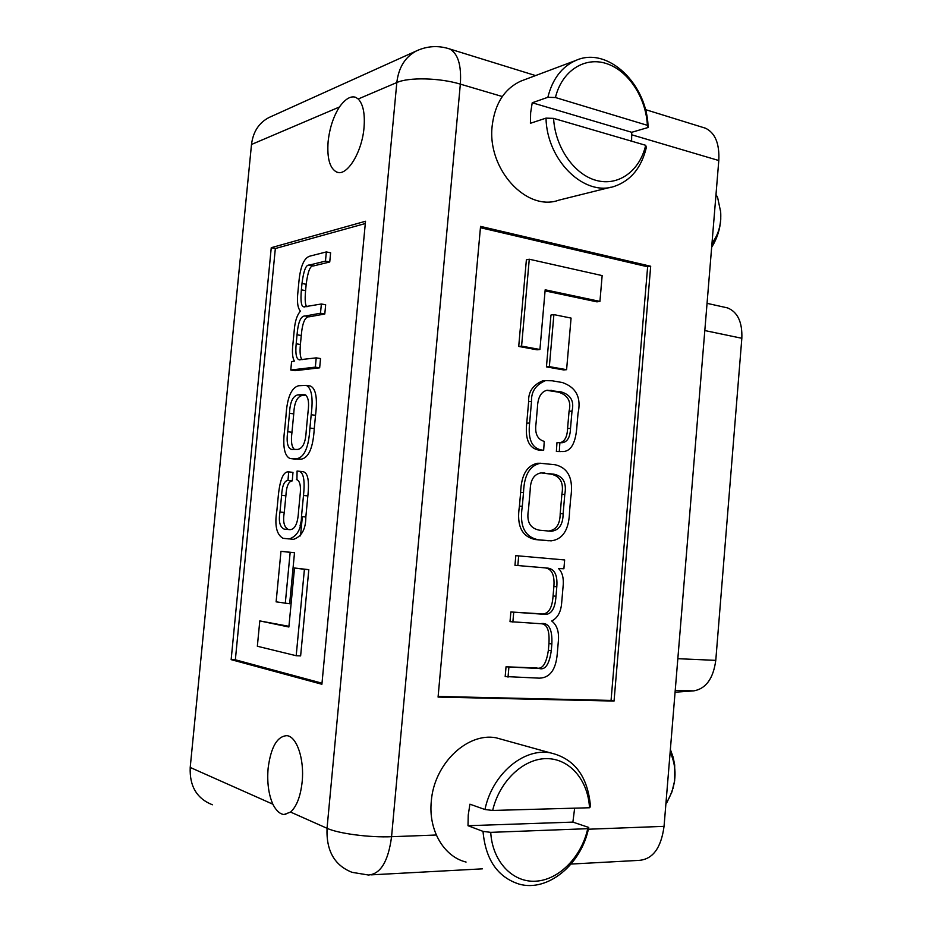 <?xml version="1.0" encoding="UTF-8"?>
<svg xmlns="http://www.w3.org/2000/svg" width="932" height="932" viewBox="0 0 932 932"><rect width="100%" height="100%" fill="white"/><g stroke="black" fill="none" stroke-linecap="round" stroke-linejoin="round"><path stroke-width="1.4" d="M358.214 99.002L355.675 97.301C350.735 95.67 345.318 98.897 339.411 107.005L251.5 144.472L190.21 767.444L272.843 804.188C268.533 794.204 266.96 782.216 268.125 768.224C270.886 747.126 277.13 736.28 286.858 735.663C296.702 736.303 304.543 759.196 302.154 781.855C300.547 796.382 296.679 806.46 290.574 812.075L327.039 828.292L396.822 82.54L358.214 99.002C363.165 104.186 365.099 113.727 364.028 127.602C362.024 152.568 346.774 176.824 336.755 172.105C329.788 168.482 326.911 158.312 328.122 141.606C329.578 128.208 333.341 116.675 339.411 107.005M515.815 555.647L514.965 565.305L546.921 568.019C554.4 568.532 557.697 574.776 556.812 586.776L555.985 596.294C555.076 609.761 550.626 615.726 542.645 614.188L510.864 611.974L510.014 621.656L540.455 623.694C548.68 622.11 552.478 628.879 551.861 643.989L551.266 650.769C549.274 664.353 545.278 670.271 539.279 668.512L506.029 666.811L505.179 676.539L539.348 678.158C549.868 677.855 555.833 669.782 557.254 653.938L558.245 642.404C559.386 632.374 557.208 625.232 551.697 620.992C557.557 618.044 560.878 612.126 561.635 603.249L562.951 587.906C564.07 578.912 562.602 572.458 558.559 568.543L563.895 568.765L564.652 559.957L515.815 555.647L564.652 559.957M541.294 623.753C547.131 623.974 549.682 630.545 548.948 643.488L548.365 650.245C546.362 663.794 542.377 669.7 536.389 667.941L506.029 666.811M545.197 567.879C551.837 568.916 554.738 575.102 553.888 586.438L553.072 595.921C552.163 609.353 547.725 615.306 539.745 613.757L510.864 611.974M599.928 301.409L602.154 275.592L529.271 259.224L526.382 259.807L518.716 346.436L537.042 349.803L539.931 349.488L545.173 289.794L599.928 301.409L596.946 301.852L545.08 290.877M438.133 696.449L611.054 700.421L647.635 266.785L480.434 227.699M550.975 315.039L546.432 366.893L563.662 369.934L566.598 369.678L571.071 318.08L553.888 314.62L550.975 315.039M540.665 463.251L537.531 463.274C526.871 465.418 521.244 475.134 520.639 492.422L519.439 506.169C516.41 525.671 521.769 536.809 535.504 539.57L546.63 540.618M545.208 380.664L542.564 380.873C532.848 385.021 528.199 391.929 528.642 401.61L526.743 423.175C524.844 440.3 529.516 449.364 540.758 450.342L543.659 450.307L544.253 441.407C537.391 439.403 534.653 433.497 536.017 423.676L537.426 407.564C537.787 397.486 541.038 391.696 547.177 390.217L561.239 391.918C570.792 394.842 574.392 401.238 572.015 411.105L570.512 428.394C570.209 436.968 567.541 441.745 562.52 442.712L556.963 442.688L556.381 451.496L560.598 451.589M546.665 390.31L558.315 392.116C567.856 395.028 571.444 401.401 569.068 411.245L567.576 428.487C567.25 436.677 564.804 441.407 560.225 442.677M319.664 367.814L320.538 358.564L316.228 357.865L299.23 359.799C296.294 359.041 295.269 353.706 296.178 343.792L297.04 334.786C298.135 321.82 300.908 315.564 305.358 315.995L320.492 313.222L324.79 314.002L325.664 304.787L321.377 303.995L304.042 306.861C301.316 306.989 300.419 301.316 301.362 289.84L301.98 283.479C303.634 270.606 306.034 264.478 309.156 265.119L325.466 261.111L329.742 261.985L330.615 252.805L326.34 251.92L309.541 256.23C303.914 258.257 300.384 266.68 298.927 281.522L297.89 292.333C296.83 301.793 297.681 308.061 300.43 311.148C297.168 314.795 295.141 320.806 294.349 329.171L292.951 343.663C291.949 352.214 292.438 358.028 294.419 361.092L291.588 361.674L290.784 370.027L315.342 367.126L319.664 367.814L295.001 370.691L290.784 370.027M306.943 306.791C305.207 305.498 304.752 300.116 305.579 290.644L306.185 284.295C307.851 271.445 310.251 265.329 313.385 265.97L329.742 261.985M302.154 359.682C300.232 357.806 299.638 352.75 300.407 344.502L301.269 335.508C302.364 322.577 305.137 316.321 309.61 316.752L324.79 314.002M259.795 620.91L257.349 646.249L296.19 655.72L300.628 655.895L308.818 569.662L294.512 568.007L288.873 627.003L259.795 620.91L288.932 626.316M365.309 223.529L275.336 248.529L235.353 659.798L322.006 683.191M289.642 603.761L294.512 552.711L280.975 551.313L276.117 601.851L289.642 603.761M291.471 458.695L301.234 459.185C308.795 457.775 313.14 447.581 314.259 428.615L315.529 415.322C317.626 398.512 315.96 388.749 310.519 386.034L309.214 385.836M301.409 471.51L302.97 471.697C307.84 472.477 309.459 480.551 307.851 495.917L305.836 517.004C305.812 529.061 301.735 536.506 293.615 539.325L290.12 538.987M288.687 529.562L288.442 529.516C284.074 527.337 282.687 521.652 284.272 512.46L285.879 495.754C286.439 486.224 288.57 481.262 292.264 480.865L292.986 472.373L288.699 471.883C283.514 471.277 280.066 479.071 278.353 495.276L276.886 510.456C274.451 525.298 276.489 534.572 283.025 538.3L289.281 538.952C297.378 536.121 301.444 528.665 301.479 516.584L303.494 495.463C305.113 480.062 303.494 471.976 298.648 471.196L297.087 471.021L296.924 479.677M302.317 516.666L300.069 525.753M614.048 701.062L650.687 266.261L480.551 226.383L438.075 697.078L614.048 701.062L611.054 700.421M703.077 127.463L705.489 128.208C715.182 132.915 719.621 143.679 718.793 160.525L664.05 826.346C661.126 848.073 652.715 859.421 638.816 860.387L571.095 864.057M212.403 804.782C196.838 798.619 189.441 786.177 190.21 767.444M251.5 144.472C253.096 131.761 258.956 122.756 269.068 117.479L270.49 116.838M271.259 247.691L231.148 659.646L321.901 684.263L365.519 221.257L271.259 247.691L275.336 248.529M272.843 804.188C276.058 810.525 279.751 813.974 283.934 814.545L290.574 812.075M235.353 659.798L231.148 659.646M647.635 266.785L650.687 266.261M296.19 655.72L304.415 569.324L308.818 569.662M304.415 569.324L294.512 568.007M285.274 603.505L290.167 552.361L294.512 552.711M290.167 552.361L280.975 551.313M284.714 429.116C282.524 446.032 284.283 455.83 290.003 458.521L296.924 458.661C304.461 457.251 308.795 447.045 309.925 428.033L311.195 414.728C313.303 397.871 311.649 388.096 306.232 385.382L298.578 385.743C291.215 387.805 287.009 397.964 285.961 416.22L284.714 429.116M289.491 413.295L287.72 431.726C286.31 441.861 287.51 447.756 291.332 449.399L297.564 449.457C302.795 448.63 305.673 442.479 306.209 430.992L308.014 412.13C309.366 402.065 308.236 396.205 304.613 394.551L297.937 394.842C292.811 395.995 289.992 402.158 289.491 413.295L293.743 413.878L291.972 432.285C290.772 441.43 291.634 447.174 294.559 449.504M305.871 395.156L302.201 395.471C297.063 396.624 294.232 402.764 293.743 413.878M315.342 367.126L316.228 357.865M320.492 313.222L321.377 303.995M325.466 261.111L326.34 251.92M296.364 479.619L296.993 479.7C300.104 481.331 301.118 486.655 300.034 495.649L298.531 511.365C297.867 523.33 295.013 529.423 289.98 529.667L284.144 529.12C279.786 526.953 278.4 521.256 279.996 512.041L281.604 495.311C282.175 485.77 284.295 480.796 287.976 480.399L292.264 480.865M287.976 480.399L288.699 471.883M529.271 259.224L521.582 346.11L518.716 346.436M521.582 346.11L539.931 349.488M553.888 314.62L549.344 366.625L546.432 366.893M549.344 366.625L566.598 369.678M570.71 498.038C573.693 479.036 568.485 467.922 555.088 464.73L540.432 463.274C529.76 465.418 524.122 475.169 523.516 492.504L522.304 506.297C519.275 525.846 524.634 537.007 538.393 539.791L551.185 540.863C562.986 539.279 569.102 529.504 569.545 511.528L570.71 498.038M563.126 513.707L564.792 494.449C566.877 482.893 563.219 476.135 553.818 474.167L541.119 472.885C534.001 474.132 530.355 479.945 530.168 490.349L528.456 509.909C526.335 521.722 530.087 528.502 539.686 530.238L551.29 531.263C559.095 530.308 563.045 524.46 563.126 513.707L560.202 513.567L561.868 494.368C563.942 482.834 560.295 476.089 550.905 474.132L541.049 472.897M547.969 531.077L548.377 531.065C556.171 530.122 560.109 524.297 560.202 513.567M518.681 555.915L517.831 565.596M513.718 612.394L512.856 622.11M508.884 667.394L508.022 677.145M559.887 442.63L559.305 451.461L556.381 451.496M559.305 451.461L563.114 451.566C570.675 451.228 575.184 443.783 576.652 429.209L578.015 413.493C581.486 397.731 576.267 387.397 562.334 382.516L552.187 380.792L545.476 380.64C535.737 384.8 531.089 391.731 531.52 401.436L529.621 423.07C527.722 440.242 532.405 449.317 543.659 450.307M725.247 307.397L727.566 307.91C737.655 312.01 742.42 322.134 741.837 338.281L715.776 660.369C713.306 678.519 705.978 688.701 693.792 690.88L675.083 692.196M302.352 516.666L300.523 535.877M201.79 649.721L239.314 268.323M505.657 740.451L495.975 737.771C467.107 732.331 433.904 763.972 431.283 801.45C428.347 830.261 443.807 856.648 466.07 862.065M572.889 822.106L588.744 827.441C581.778 863.929 548.074 892.413 519.112 884.107C497.572 877.163 485.537 859.584 483.021 831.379L468.004 825.717L572.889 822.106L574.648 808.172M484.955 809.512C492.213 774.271 523.26 748.035 549.95 752.753C574.333 758.322 587.859 776.274 590.504 806.611L589.502 807.753L492.667 810.456L484.955 809.512L469.926 804.188L468.248 814.976L468.004 825.717M589.502 807.753C588.08 780.096 569.638 758.485 546.525 758.625C523.458 758.532 499.412 781.133 492.667 810.456M483.021 831.379L490.733 832.358L587.731 828.688L588.744 827.441M490.733 832.358C492.329 861.459 512.612 882.802 535.935 881.183C559.27 879.785 581.591 856.636 587.731 828.688M523.539 80.094L520.872 81.096C504.433 88.738 494.857 103.697 492.166 125.948C486.993 169.368 526.813 212.03 558.851 200.159L610.705 187.239M631.605 141.186L631.733 132.297L532.23 102.765L530.634 112.83L530.401 123.292L546.001 118.131L553.596 118.376L645.678 145.299L646.377 147.396C641.496 167.585 630.941 180.54 614.724 186.237C584.818 197.118 546.898 160.968 546.001 118.131M532.23 102.765L547.841 97.301C552.466 79.034 561.775 66.754 575.778 60.475C607.711 45.761 647.577 84.369 648.066 127.509L631.733 132.297M648.066 127.509L647.367 125.319L555.437 97.522L547.841 97.301M647.367 125.319C646.016 97.732 628.506 70.739 606.557 63.609C584.655 56.281 561.845 70.89 555.437 97.522M553.596 118.376C555.099 147.396 574.322 174.703 596.468 180.47C618.615 186.458 639.83 170.789 645.678 145.299M672.997 788.577L674.663 780.713L674.686 764.974L673.16 757.273L670.376 749.468M665.914 803.78L667.475 801.147C676.061 785.559 677.331 770.088 671.285 754.745L670.364 749.573M667.475 801.147L666.124 801.182M671.285 754.745L669.945 754.757M711.722 246.619L713.504 241.062C718.968 233.012 721.368 223.307 720.669 211.948L717.698 197.829L716.009 194.427M712.118 246.549L711.664 247.248L712.118 246.549C717.186 238.219 720.075 229.097 720.762 219.171L720.564 210.667M713.504 241.062L712.199 240.736M717.174 196.396L715.881 196.046M502.301 96.532L460.338 84.125L391.568 836.715L436.304 835.014M588.348 829.224L664.05 826.346M718.793 160.525L631.791 134.814M418.293 50.083L416.569 50.852C405.222 56.829 398.64 67.395 396.822 82.54C408.694 77.088 439.718 77.81 460.338 84.125C461.561 65.182 457.985 53.462 449.597 48.942L447.546 48.301M368.42 875.008C380.582 874.111 388.306 861.343 391.568 836.715C369.724 837.693 338.2 833.546 327.039 828.292C326.165 850.799 334.53 865.479 352.133 872.352L368.42 875.008M291.576 458.695L295.863 459.208M296.924 458.661L301.234 459.185M309.925 428.033L314.259 428.615M311.195 414.728L315.529 415.322M297.937 394.842L302.201 395.471M287.72 431.726L291.972 432.285M302.842 394.422L305.207 394.772M296.178 343.792L300.407 344.502M297.04 334.786L301.269 335.508M305.358 315.995L309.61 316.752M301.362 289.84L305.579 290.644M301.98 283.479L306.185 284.295M309.156 265.119L313.385 265.97M279.996 512.041L284.272 512.46M281.604 495.311L285.879 495.754M301.479 516.584L305.836 517.004M303.494 495.463L307.851 495.917M523.516 492.504L520.639 492.422M522.304 506.297L519.439 506.169M538.393 539.791L535.504 539.57M548.482 540.758L545.57 540.537M564.792 494.449L561.868 494.368M553.818 474.167L550.905 474.132M544.684 473.002L541.783 472.978M556.812 586.776L553.888 586.438M555.985 596.294L553.072 595.921M541.911 614.141L539.022 613.722M551.861 643.989L548.948 643.488M551.266 650.769L548.365 650.245M539.279 668.512L536.389 667.941M551.721 390.333L548.797 390.543M561.239 391.918L558.315 392.116M572.015 411.105L569.068 411.245M570.512 428.394L567.576 428.487M531.52 401.436L528.642 401.61M529.621 423.07L526.743 423.175M741.837 338.281L704.813 330.557M715.776 660.369L677.844 658.691M693.792 690.88L675.234 690.356M269.068 117.479L416.569 50.852C427.31 45.948 438.32 45.307 449.597 48.942L535.574 75.574M645.41 109.592L705.489 128.208M371.204 874.857L482.392 868.845M283.945 814.545L285.809 814.486M336.755 172.105L338.339 172.49M306.232 385.382L310.519 386.034M292.485 449.539L291.332 449.399M299.23 359.799L299.941 359.915M304.042 306.861L304.822 307.012M284.144 529.12L288.442 529.516M298.648 471.196L302.97 471.697M540.432 463.274L537.531 463.274M548.377 531.065L551.29 531.263M542.645 614.188L539.745 613.757M562.52 442.712L560.947 442.735M545.476 380.64L542.564 380.873M727.566 307.91L707.05 303.343M549.95 752.753L495.975 737.771M575.778 60.475L520.872 81.096M674.686 764.974L670.376 749.479M666.939 802.429L671.902 791.99L674.663 780.713M717.698 197.829L717.162 196.361M720.762 219.171L720.669 211.948M550.09 568.706L549.973 570.069M545.243 624.51L545.15 625.582"/></g></svg>
